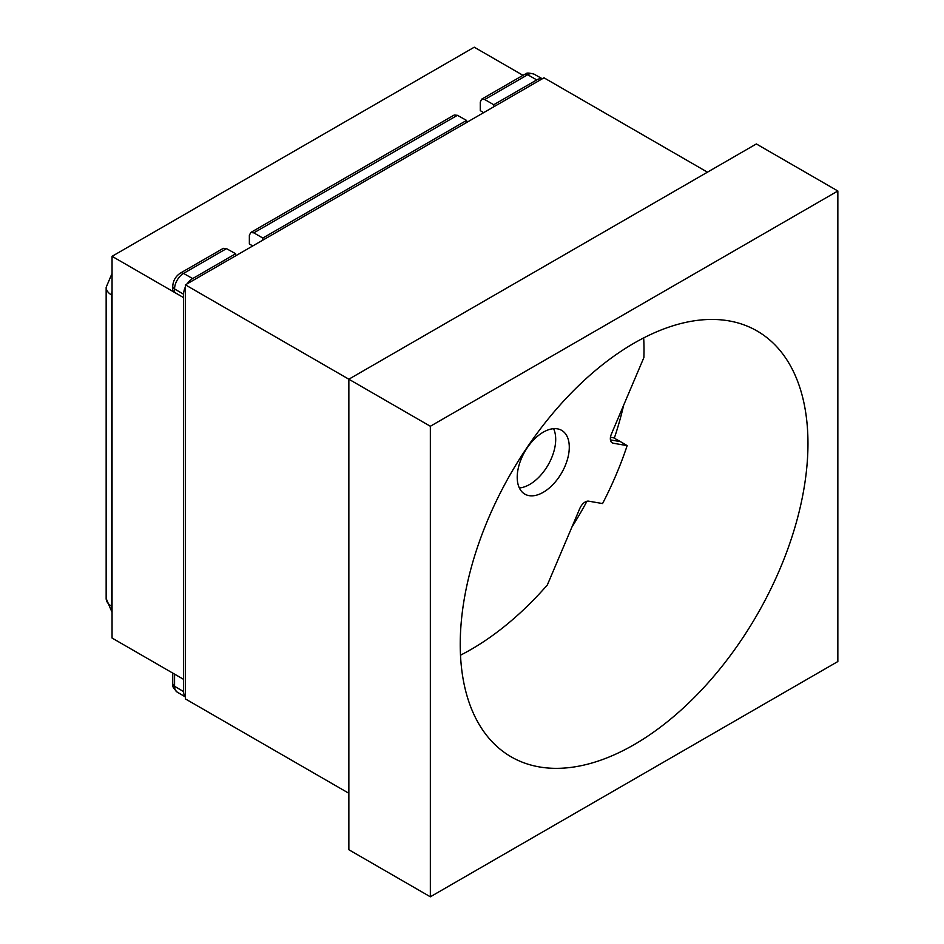 <?xml version="1.0" encoding="UTF-8"?>
<svg xmlns="http://www.w3.org/2000/svg" width="944" height="944" viewBox="0 0 944 944"><rect width="100%" height="100%" fill="white"/><g stroke="black" fill="none" stroke-linecap="round" stroke-linejoin="round"><path stroke-width="1.42" d="M252.744 245.959L249.358 243.965L249.358 235.457L250.679 232.531L253.806 232.849L262.821 238.053L466.572 120.419L466.572 122.508M112.053 609.859A19.21 11.092 -59.1 0 1 111.663 606.26L112.053 606.496M112.053 295.295L111.663 295.071A19.21 11.281 -60 0 1 112.053 290.964M185.402 696.825A12.803 7.399 -60 0 1 183.596 691.598L183.596 294.257A12.803 7.399 -60 0 1 185.402 286.929M250.679 232.531L454.206 115.026L457.403 115.31L466.572 120.419M481.593 99.214L524.498 74.446A6.407 3.693 60 0 1 527.661 74.741L484.72 99.533L481.593 99.214L480.272 102.141L480.272 110.649L483.658 112.643M226.489 248.626L183.549 273.406A6.407 3.693 -120 0 0 180.387 273.111L223.291 248.343L226.489 248.626L235.658 253.735L235.658 255.824M187.207 283.802A12.803 7.399 -60 0 1 192.647 278.574L235.658 253.735M262.821 240.142L262.821 238.053M493.736 106.825L493.736 104.737L536.758 79.898A12.803 7.399 -60 0 1 542.186 78.859M484.72 99.533L493.736 104.737M174.569 292.333A6.407 3.693 180 0 1 172.74 289.737L172.74 286.362A6.407 3.693 180 0 0 174.569 288.958L174.569 292.333L183.596 297.631L112.053 256.32L474.266 47.2L522.976 75.319M183.596 679.35L112.053 638.038L112.053 256.32M571.887 527.13A245.877 141.966 120 0 0 586.956 501.252M614.308 438.193A245.877 141.966 120 0 0 623.665 405.165M430.346 896.8L348.855 849.742L348.855 379.205L756.345 143.948L837.847 190.995L837.847 661.532L430.346 896.8L430.346 426.263L837.847 190.995M348.855 793.279L185.402 698.914L185.402 284.84L430.346 426.263M460.235 644.28A245.877 141.966 120 0 0 511.164 756.84A245.877 141.966 120 0 0 757.041 614.874A245.877 141.966 120 0 0 757.041 330.955A245.877 141.966 120 0 0 567.568 396.834A245.877 141.966 120 0 0 460.235 644.28M185.402 284.84L543.992 77.809L707.445 172.174M460.495 655.183A244.52 141.175 120 0 0 547.331 584.985L579.817 508.45A9.051 5.227 -60 0 1 588.667 501.17L602.567 503.565A244.52 141.175 120 0 0 627.158 445.627L613.27 443.232A9.051 5.227 -60 0 1 612.196 442.842A9.051 5.227 -60 0 1 611.382 434.098L643.879 357.564A244.52 141.175 120 0 0 643.678 337.917M521.418 458.477A36.816 21.252 120 0 0 524.84 494.125A36.816 21.252 120 0 0 561.656 472.873A36.816 21.252 120 0 0 561.656 430.358A36.816 21.252 120 0 0 521.418 458.477M519.342 487.954A36.816 21.252 120 0 0 548.075 465.026A36.816 21.252 120 0 0 553.573 428.682M610.449 439.916L620.444 441.639L627.158 445.627M610.473 437.249L613.576 437.792L620.444 441.639M174.569 674.146L174.569 686.3L183.596 691.598M111.663 606.26L111.663 295.071A19.21 11.092 180 0 1 106.153 287.295L106.153 598.484A19.21 11.092 0 0 0 111.663 606.26M457.403 115.31L253.806 232.849M524.498 74.446C527.212 74.222 524.25 71.697 533.962 74.092A12.697 7.328 120 0 0 527.661 74.741L536.758 79.898M177.165 692.082C170.239 684.872 173.908 686.182 172.74 683.704A6.407 3.693 0 0 0 174.569 686.3A12.697 7.328 120 0 0 177.165 692.082L185.402 696.955M183.596 294.257L174.569 288.958A12.697 7.328 120 0 1 183.549 273.406L192.647 278.574M611.346 442.099L613.27 443.232M180.387 273.111C175.631 276.262 173.082 280.675 172.74 286.362M533.962 74.092L542.304 78.789M172.74 683.704L172.74 673.084M112.053 612.337L106.153 598.484M112.053 273.453L106.153 287.295"/></g></svg>
